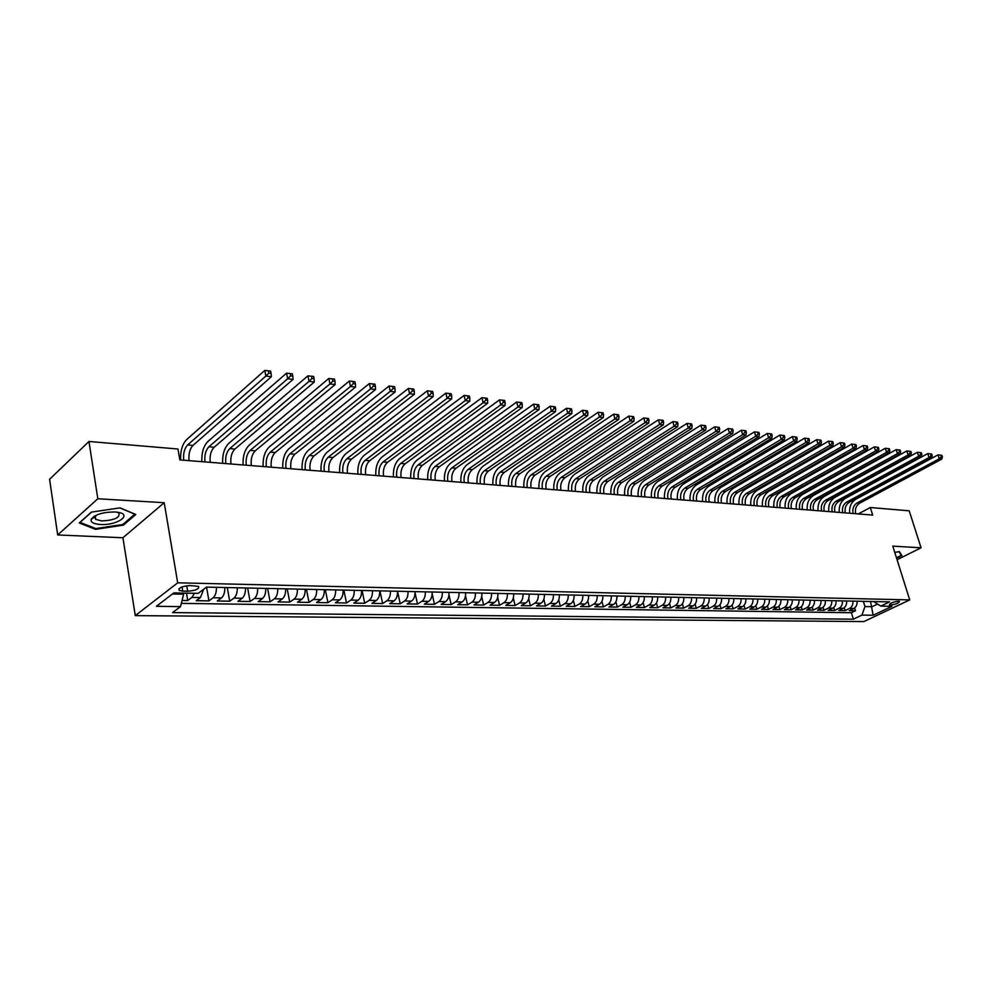 <?xml version="1.0" encoding="UTF-8"?>
<svg xmlns="http://www.w3.org/2000/svg" width="992" height="992" viewBox="0 0 992 992"><rect width="100%" height="100%" fill="white"/><g stroke="black" fill="none" stroke-linecap="round" stroke-linejoin="round"><path stroke-width="1.49" d="M898.492 601.214C893.16 601.933 890.134 603.136 889.415 604.835L890.432 605.046C895.751 604.339 898.764 603.136 899.496 601.437L898.492 601.214M95.232 516.584L94.017 516.41M135.284 615.623L863.908 621.575L909.726 599.9L177.692 582.825L135.284 615.623L122.921 537.751L164.213 502.708L97.824 498.753L57.697 534.961L122.921 537.751M57.697 534.961L49.6 479.285L88.958 441.477L97.824 498.753M182.057 600.47L187.724 600.557L186.471 593.142M203.732 589.174L200.434 597.556L196.255 600.681L208.928 600.879L206.534 587.128M224.8 587.512C224.936 592.373 223.832 595.832 221.501 597.916L217.285 601.003L229.71 601.189L227.28 587.574M245.47 587.971C245.607 592.77 244.503 596.204 242.147 598.263L237.919 601.326L250.108 601.512L247.64 588.008M265.744 588.405C265.893 593.166 264.777 596.564 262.409 598.598L258.156 601.623L270.109 601.809L267.617 588.442M285.634 588.839C285.783 593.551 284.667 596.924 282.298 598.932L278.008 601.933L289.738 602.107L287.221 588.864M305.152 589.26C305.3 593.935 304.184 597.258 301.804 599.255L297.488 602.231L309.008 602.404L306.454 589.285M324.297 589.67C324.458 594.295 323.342 597.606 320.949 599.577L316.609 602.528L327.918 602.69L325.339 589.694M343.096 590.079C343.269 594.667 342.153 597.94 339.735 599.9L335.383 602.814L346.481 602.975L343.889 590.091M361.559 590.476C361.733 595.026 360.604 598.263 358.186 600.21L353.809 603.086L364.709 603.26L362.092 590.488M379.676 590.872C379.862 595.374 378.733 598.585 376.303 600.507L371.913 603.372L382.614 603.533L379.973 590.872M397.482 591.257C397.656 595.721 396.527 598.908 394.097 600.805L389.695 603.644L400.21 603.806L397.544 591.257M414.954 591.629C415.152 596.056 414.011 599.218 411.568 601.102L407.154 603.905L417.483 604.066L415.003 592.596M432.128 592.001C432.326 596.39 431.198 599.515 428.742 601.388L424.303 604.165L434.459 604.326L432.165 593.886M449.004 592.373C449.202 596.713 448.074 599.813 445.606 601.673L441.167 604.426L451.137 604.574L448.992 594.927M465.583 592.732C465.781 597.035 464.653 600.11 462.185 601.946L457.734 604.674L467.542 604.835L465.508 595.832M481.889 593.08C482.087 597.358 480.959 600.396 478.479 602.218L474.015 604.934L483.65 605.07L481.728 596.651M497.897 593.427C498.108 597.668 496.98 600.681 494.5 602.491L490.023 605.17L499.497 605.318L497.662 597.395M513.658 593.774C513.868 597.965 512.728 600.966 510.248 602.752L505.759 605.418L515.084 605.554L513.323 598.064M529.133 594.109C529.356 598.275 528.215 601.239 525.735 603.012L521.246 605.653L530.41 605.79L528.711 598.697M544.372 594.431C544.583 598.56 543.442 601.512 540.962 603.272L536.461 605.889L545.476 606.025L543.852 599.292M559.339 594.754C559.562 598.858 558.434 601.772 555.942 603.52L551.44 606.112L560.306 606.248L558.744 599.838M574.083 595.076C574.306 599.143 573.165 602.032 570.673 603.768L566.172 606.335L574.889 606.472L573.376 600.371M588.578 595.386C588.802 599.416 587.661 602.293 585.168 604.004L580.655 606.558L589.236 606.695L587.785 600.854M602.838 595.696C603.062 599.701 601.933 602.541 599.428 604.252L594.915 606.782L603.359 606.906L601.958 601.326M616.875 596.006C617.098 599.974 615.97 602.801 613.465 604.488L608.952 606.992L617.26 607.116L615.896 601.772M630.676 596.304C630.912 600.234 629.784 603.037 627.279 604.711L622.765 607.203L630.949 607.327L629.622 602.206M644.279 596.601C644.515 600.495 643.386 603.285 640.882 604.946L636.368 607.414L644.416 607.538L643.138 602.615M657.659 596.886C657.894 600.755 656.766 603.52 654.274 605.17L649.748 607.612L657.684 607.736L656.431 603M670.84 597.172C671.076 601.016 669.947 603.756 667.455 605.393L662.929 607.811L670.741 607.935L669.526 603.384M683.823 597.457C684.058 601.264 682.93 603.979 680.425 605.604L675.912 608.009L683.6 608.133L682.422 603.744M696.595 597.73C696.843 601.512 695.714 604.215 693.21 605.814L688.696 608.208L696.272 608.319L695.119 604.091M709.181 598.002C709.429 601.76 708.3 604.438 705.808 606.025L701.282 608.406L708.747 608.518L707.631 604.426M721.581 598.263C721.829 601.995 720.7 604.649 718.208 606.236L713.682 608.592L721.035 608.704L719.944 604.748M733.795 598.536C734.043 602.231 732.914 604.872 730.422 606.447L725.908 608.778L733.15 608.89L732.084 605.07M745.823 598.796C746.071 602.466 744.955 605.083 742.462 606.645L737.949 608.964L745.091 609.076L744.05 605.368M757.677 599.044C757.938 602.702 756.809 605.294 754.317 606.844L749.816 609.138L756.846 609.249L755.83 605.666M769.37 599.304C769.618 602.925 768.502 605.504 766.01 607.042L761.509 609.324L768.44 609.423L767.448 605.951M780.878 599.552C781.138 603.148 780.022 605.703 777.53 607.228L773.028 609.497L779.861 609.596L778.894 606.224M792.236 599.8C792.484 603.372 791.368 605.914 788.888 607.426L784.387 609.671L791.12 609.77L790.178 606.496M803.421 600.036C803.681 603.582 802.565 606.112 800.085 607.612L795.584 609.844L802.23 609.944L801.3 606.757M814.444 600.284C814.705 603.793 813.601 606.298 811.121 607.798L806.632 610.006L813.18 610.117L812.262 607.005M825.319 600.52C825.58 604.004 824.476 606.496 821.996 607.972L817.52 610.179L823.98 610.278L823.075 607.253M836.045 600.743C836.306 604.215 835.202 606.682 832.734 608.158L828.246 610.34L834.619 610.44L833.739 607.501M846.622 600.978C846.883 604.426 845.779 606.868 843.312 608.332L838.835 610.502L845.122 610.601L844.254 607.724M88.958 441.477L177.965 449.004L179.85 459.916L872.662 515.071L870.306 507.52L858.266 513.93M182.776 591.145L187.662 591.244C195.734 590.562 199.367 588.95 198.536 586.408L190.104 585.553C181.97 586.235 178.324 587.847 179.18 590.401L182.776 591.145L182.057 586.904M873.642 601.561L880.784 606.112L889.588 601.908L206.46 587.115L198.164 593.352L173.86 592.906L156.376 606.31L180.532 606.62L172.583 612.597L853.356 619.182L861.924 615.102L864.95 606.558L872.104 606.682L877.325 604.19M880.784 606.112L891.969 606.323L873.146 615.238L861.924 615.102M194.432 593.29L191.89 597.42L187.724 600.557M181.338 603.372L851.396 612.721L855.476 610.762L854.633 607.96M857.051 601.202C857.311 604.624 856.22 607.054 853.752 608.505L849.276 610.663L855.476 610.762M852.897 601.115C853.157 604.537 852.054 606.98 849.586 608.443L845.122 610.601M842.406 600.879C842.667 604.339 841.563 606.794 839.096 608.257L834.619 610.44M831.78 600.656C832.04 604.128 830.924 606.608 828.456 608.084L823.98 610.278M820.992 600.42C821.252 603.93 820.136 606.422 817.668 607.898L813.18 610.117M810.055 600.185C810.315 603.706 809.199 606.224 806.719 607.724L802.23 609.944M798.957 599.949C799.217 603.496 798.101 606.025 795.621 607.538L791.12 609.77M787.71 599.701C787.97 603.285 786.854 605.827 784.362 607.34L779.861 609.596M776.29 599.453C776.55 603.062 775.434 605.628 772.942 607.154L768.44 609.423M764.708 599.205C764.968 602.838 763.84 605.418 761.36 606.955L756.846 609.249M752.965 598.945C753.213 602.603 752.085 605.207 749.592 606.769L745.091 609.076M741.036 598.684C741.284 602.38 740.156 604.996 737.664 606.558L733.15 608.89M728.934 598.424C729.17 602.144 728.054 604.785 725.561 606.36L721.035 608.704M716.646 598.164C716.894 601.908 715.765 604.562 713.26 606.149L708.747 608.518M704.171 597.891C704.419 601.66 703.291 604.351 700.786 605.951L696.272 608.319M691.511 597.618C691.746 601.412 690.618 604.116 688.126 605.728L683.6 608.133M678.652 597.345C678.888 601.164 677.759 603.892 675.267 605.517L670.741 607.935M665.595 597.06C665.83 600.916 664.702 603.657 662.197 605.294L657.684 607.736M652.339 596.775C652.575 600.656 651.434 603.421 648.942 605.07L644.416 607.538M638.86 596.477C639.096 600.396 637.968 603.186 635.463 604.847L630.949 607.327M625.183 596.18C625.419 600.135 624.278 602.938 621.786 604.624L617.26 607.116M611.283 595.882C611.506 599.862 610.378 602.702 607.885 604.388L603.359 606.906M597.159 595.572C597.382 599.59 596.254 602.442 593.749 604.153L589.236 606.695M582.8 595.262C583.023 599.304 581.895 602.194 579.402 603.917L574.889 606.472M568.218 594.952C568.428 599.032 567.3 601.933 564.808 603.669L560.306 606.248M553.387 594.63C553.598 598.734 552.47 601.673 549.977 603.421L545.476 606.025M538.309 594.307C538.52 598.449 537.391 601.4 534.899 603.161L530.41 605.79M522.97 593.972C523.181 598.151 522.052 601.127 519.572 602.913L515.084 605.554M507.383 593.638C507.594 597.854 506.453 600.854 503.986 602.652L499.497 605.318M491.524 593.29C491.734 597.544 490.594 600.569 488.126 602.38L483.65 605.07M475.404 592.943C475.602 597.234 474.461 600.284 471.994 602.107L467.542 604.835M458.986 592.584C459.184 596.911 458.056 599.999 455.588 601.834L451.137 604.574M442.296 592.224C442.482 596.589 441.353 599.701 438.898 601.561L434.459 604.326M425.295 591.852C425.494 596.254 424.353 599.391 421.91 601.276L417.483 604.066M408.01 591.48C408.183 595.919 407.055 599.094 404.612 600.978L400.21 603.806M390.402 591.096C390.575 595.584 389.447 598.771 387.016 600.693L382.614 603.533M372.471 590.711C372.645 595.237 371.516 598.461 369.098 600.383L364.709 603.26M354.218 590.314C354.392 594.878 353.264 598.139 350.846 600.086L346.481 602.975M335.618 589.918C335.792 594.518 334.664 597.804 332.258 599.776L327.918 602.69M316.684 589.508C316.845 594.158 315.729 597.469 313.323 599.453L309.008 602.404M297.389 589.087C297.538 593.774 296.422 597.122 294.041 599.131L289.738 602.107M277.723 588.665C277.872 593.402 276.756 596.775 274.387 598.796L270.109 601.809M257.672 588.231C257.821 593.005 256.717 596.428 254.361 598.461L250.108 601.512M237.249 587.785C237.386 592.608 236.282 596.056 233.938 598.126L229.71 601.189M216.417 587.338C216.541 592.212 215.45 595.684 213.119 597.779L208.928 600.879M172.472 593.972L183.607 594.171L180.532 606.62M183.421 593.08L183.607 594.171M897.078 559.736L921.06 547.807L909.205 510.818L870.306 507.52M921.06 547.807L892.788 546.121L909.726 599.9M164.213 502.708L177.692 582.825M870.517 601.487L873.146 615.238M863.362 601.338L864.95 606.558M851.396 612.721L853.356 619.182M95.517 529.344L123.417 525.128L135.768 514.501L120.007 507.867L91.363 512.12L79.236 522.982L95.517 529.344L95.368 528.401M896.582 558.186L901.951 555.52L899.335 551.602L894.772 552.408M123.256 524.148L123.417 525.128M183.718 460.226C183.086 453.555 184.376 448.471 187.612 444.949L265.881 376.08L264.777 370.425L186.67 439.568C182.354 444.081 180.321 450.889 180.594 459.978M189.075 460.66C188.43 454.001 189.732 448.917 192.969 445.408L271.374 376.749L265.881 376.08L268.882 373.104L271.076 373.376L270.642 371.12L268.448 370.847L268.882 373.104M268.448 370.847L264.777 370.425M271.374 376.749L271.076 373.376M114.75 511.971C102.784 512.083 94.922 514.538 91.165 519.312C90.446 522.263 93.546 523.987 100.465 524.495C117.44 525.673 133.424 514.166 117.254 512.207L114.75 511.971M96.646 515.046L94.835 516.993L95.654 519.349L101.866 520.949C114.688 520.192 120.33 517.551 118.767 513.05L116.994 512.17M95.22 516.522L94.091 516.361M119.871 507.892L134.825 514.178L122.859 524.483L95.815 528.575L80.054 522.4L91.562 512.095M900.934 554.007L901.344 555.309L896.446 557.752M898.913 551.676L901.344 555.309M895.751 555.52L895.466 554.64M204.972 461.925C204.327 455.316 205.629 450.269 208.878 446.797L287.68 378.758L286.576 373.166L207.923 441.465C203.571 445.929 201.537 452.662 201.822 461.664M210.23 462.334C209.572 455.75 210.874 450.715 214.136 447.256L293.062 379.415L287.68 378.758L290.656 375.819L292.814 376.08L292.367 373.848L290.21 373.575L290.656 375.819M290.21 373.575L286.576 373.166M293.062 379.415L292.814 376.08M225.816 463.586C225.159 457.039 226.461 452.042 229.735 448.607L309.045 381.374L307.917 375.844L228.768 443.325C224.39 447.739 222.344 454.41 222.642 463.326M230.975 463.996C230.305 457.461 231.607 452.476 234.893 449.054L314.315 382.019L309.045 381.374L311.996 378.473L314.104 378.733L313.646 376.514L311.538 376.253L311.996 378.473M311.538 376.253L307.917 375.844M314.315 382.019L314.104 378.733M246.264 465.211C245.594 458.726 246.896 453.778 250.195 450.38L329.964 383.941L328.823 378.46L249.215 445.148C244.801 449.512 242.755 456.109 243.065 464.95M251.323 465.608C250.641 459.147 251.943 454.212 255.254 450.814L335.135 384.586L329.964 383.941L332.89 381.064L334.949 381.325L334.502 379.13L332.432 378.87L332.89 381.064M332.432 378.87L328.823 378.46M335.135 384.586L334.949 381.325M266.327 466.81C265.633 460.387 266.947 455.489 270.27 452.116L350.461 386.471L349.32 381.04L269.266 446.933C264.839 451.248 262.781 457.796 263.091 466.55M271.287 467.195C270.593 460.796 271.907 455.911 275.218 452.55L355.533 387.091L350.461 386.471L353.363 383.619L355.384 383.867L354.925 381.697L352.904 381.436L353.363 383.619M352.904 381.436L349.32 381.04M355.533 387.091L355.384 383.867M286.006 468.373C285.312 462.012 286.626 457.163 289.962 453.828L370.562 388.938L369.396 383.557L288.945 448.694C284.493 452.96 282.422 459.432 282.757 468.112M290.867 468.757C290.172 462.408 291.487 457.572 294.822 454.249L375.522 389.546L370.562 388.938L373.426 386.111L375.41 386.359L374.951 384.214L372.967 383.954L373.426 386.111M372.967 383.954L369.396 383.557M375.522 389.546L375.41 386.359M305.325 469.91C304.606 463.599 305.933 458.8 309.281 455.502L390.253 391.356L389.087 386.024L308.264 450.418C303.788 454.646 301.717 461.057 302.052 469.65M310.099 470.295C309.38 463.996 310.707 459.209 314.055 455.923L395.114 391.952L390.253 391.356L393.092 388.554L395.039 388.802L394.568 386.669L392.634 386.421L393.092 388.554M392.634 386.421L389.087 386.024M395.114 391.952L395.039 388.802M324.285 471.423C323.566 465.174 324.88 460.412 328.253 457.151L409.56 393.725L408.382 388.442L327.224 452.104C322.722 456.283 320.652 462.644 320.999 471.15M328.972 471.795C328.24 465.558 329.567 460.809 332.94 457.56L414.334 394.308L409.56 393.725L412.387 390.96L414.296 391.195L413.813 389.087L411.903 388.852L412.387 390.96M411.903 388.852L408.382 388.442M414.334 394.308L414.296 391.195M342.897 472.899C342.166 466.711 343.492 461.999 346.878 458.763L428.507 396.044L427.316 390.823L345.836 453.766C341.31 457.907 339.239 464.194 339.586 472.638M347.498 473.271C346.766 467.083 348.093 462.384 351.478 459.172L433.182 396.626L428.507 396.044L431.297 393.316L433.169 393.539L432.686 391.456L430.813 391.22L431.297 393.316M430.813 391.22L427.316 390.823M433.182 396.626L433.169 393.539M361.175 474.35C360.431 468.212 361.758 463.549 365.155 460.35L447.07 398.325L445.879 393.142L364.114 455.39C359.575 459.494 357.48 465.719 357.852 474.089M365.688 474.709C364.957 468.584 366.284 463.934 369.681 460.747L451.658 398.896L447.07 398.325L449.847 395.622L451.682 395.845L451.199 393.774L449.364 393.539L449.847 395.622M449.364 393.539L445.879 393.142M451.658 398.896L451.682 395.845M379.13 475.788C378.374 469.7 379.713 465.074 383.11 461.912L465.298 400.57L464.082 395.436L382.056 456.99C377.506 461.044 375.41 467.22 375.794 475.515M383.569 476.135C382.813 470.059 384.14 465.446 387.55 462.297L469.799 401.115L465.298 400.57L468.038 397.879L469.836 398.102L469.352 396.056L467.554 395.833L468.038 397.879M467.554 395.833L464.082 395.436M469.799 401.115L469.836 398.102M396.763 477.189C396.006 471.15 397.333 466.575 400.756 463.438L483.166 402.764L481.951 397.668L399.689 458.564C395.114 462.582 393.018 468.695 393.402 476.916M401.115 477.536C400.359 471.51 401.686 466.947 405.108 463.822L487.593 403.31L483.166 402.764L485.894 400.098L487.655 400.322L487.171 398.288L485.41 398.065L485.894 400.098M485.41 398.065L481.951 397.668M487.593 403.31L487.655 400.322M414.073 478.566C413.317 472.589 414.644 468.05 418.078 464.95L500.712 404.922L499.497 399.875L417 460.114C412.412 464.082 410.316 470.146 410.713 478.293M418.364 478.913C417.595 472.936 418.922 468.41 422.356 465.322L505.052 405.455L500.712 404.922L503.415 402.281L505.151 402.504L504.655 400.483L502.919 400.26L503.415 402.281M502.919 400.26L499.497 399.875M505.052 405.455L505.151 402.504M431.098 479.917C430.33 473.99 431.656 469.489 435.091 466.426L517.936 407.03L516.708 402.033L434.012 461.627C429.412 465.57 427.316 471.572 427.726 479.657M435.302 480.252C434.533 474.337 435.86 469.848 439.307 466.786L522.189 407.551L517.936 407.03L520.614 404.426L522.313 404.637L521.817 402.64L520.118 402.417L520.614 404.426M520.118 402.417L516.708 402.033M522.189 407.551L522.313 404.637M447.826 481.256C447.045 475.366 448.372 470.915 451.819 467.877L534.837 409.113L533.597 404.153L450.74 463.115C446.127 467.021 444.019 472.973 444.428 480.984M451.955 481.579C451.174 475.714 452.513 471.262 455.96 468.236L539.016 409.622L534.837 409.113L537.49 406.522L539.164 406.732L538.668 404.748L536.994 404.538L537.49 406.522M536.994 404.538L533.597 404.153M539.016 409.622L539.164 406.732M464.256 482.558C463.475 476.73 464.802 472.304 468.261 469.303L551.428 411.147L550.188 406.236L467.17 464.591C462.545 468.447 460.449 474.35 460.858 482.286M468.323 482.881C467.542 477.065 468.869 472.651 472.328 469.65L555.532 411.655L551.428 411.147L554.069 408.58L555.706 408.791L555.21 406.819L553.573 406.621L554.069 408.58M553.573 406.621L550.188 406.236M555.532 411.655L555.706 408.791M480.413 483.848C479.62 478.07 480.959 473.68 484.418 470.704L567.734 413.156L566.482 408.282L483.315 466.029C478.69 469.848 476.582 475.701 477.003 483.575M484.418 484.17C483.625 478.392 484.952 474.027 488.424 471.051L571.764 413.639L567.734 413.156L570.338 410.614L571.95 410.812L571.454 408.865L569.842 408.667L570.338 410.614M569.842 408.667L566.482 408.282M571.764 413.639L571.95 410.812M496.298 485.113C495.504 479.372 496.843 475.032 500.303 472.08L583.742 415.115L582.49 410.279L499.199 467.443C494.562 471.225 492.454 477.028 492.888 484.84M500.228 485.423C499.435 479.706 500.762 475.366 504.234 472.428L587.698 415.598L583.742 415.115L586.334 412.598L587.909 412.796L587.413 410.862L585.826 410.663L586.334 412.598M585.826 410.663L582.49 410.279M587.698 415.598L587.909 412.796M511.922 486.353C511.116 480.661 512.455 476.358 515.927 473.432L599.466 417.049L598.213 412.263L514.811 468.832C510.173 472.589 508.065 478.33 508.499 486.08M515.79 486.663C514.984 480.984 516.311 476.693 519.796 473.767L603.359 417.52L599.466 417.049L602.032 414.557L603.595 414.743L603.086 412.833L601.524 412.635L602.032 414.557M601.524 412.635L598.213 412.263M603.359 417.52L603.595 414.743M527.285 487.58C526.479 481.938 527.806 477.66 531.29 474.771L614.916 418.946L613.651 414.197L530.174 470.208C525.512 473.916 523.404 479.62 523.85 487.308M531.08 487.878C530.274 482.248 531.613 477.995 535.085 475.094L618.735 419.418L614.916 418.946L617.458 416.479L618.996 416.665L618.487 414.768L616.962 414.569L617.458 416.479M616.962 414.569L613.651 414.197M618.735 419.418L618.996 416.665M542.388 488.783C541.57 483.178 542.909 478.95 546.394 476.073L630.094 420.806L628.829 416.094L545.265 471.56C540.615 475.23 538.507 480.884 538.954 488.51M546.133 489.081C545.315 483.488 546.642 479.272 550.126 476.408L633.851 421.265L630.094 420.806L632.623 418.364L634.124 418.55L633.615 416.665L632.115 416.479L632.623 418.364M632.115 416.479L628.829 416.094M633.851 421.265L634.124 418.55M557.256 489.961C556.438 484.406 557.764 480.215 561.249 477.363L645.023 422.642L643.746 417.967L560.133 472.874C555.458 476.52 553.35 482.124 553.809 489.688M560.926 490.259C560.108 484.716 561.447 480.525 564.932 477.685L648.706 423.1L645.023 422.642L647.528 420.211L649.004 420.397L648.495 418.525L647.02 418.339L647.528 420.211M647.02 418.339L643.746 417.967M648.706 423.1L649.004 420.397M571.876 491.127C571.045 485.621 572.384 481.455 575.868 478.64L659.68 424.44L658.415 419.814L574.74 474.176C570.078 477.797 567.97 483.352 568.428 490.854M575.496 491.412C574.666 485.919 576.005 481.765 579.489 478.95L663.313 424.886L659.68 424.44L662.172 422.034L663.623 422.22L663.115 420.36L661.664 420.186L662.172 422.034M661.664 420.186L658.415 419.814M663.313 424.886L663.623 422.22M586.26 492.268C585.429 486.812 586.768 482.682 590.252 479.88L674.101 426.213L672.824 421.612L589.124 475.466C584.449 479.049 582.341 484.555 582.8 491.995M589.818 492.553C588.988 487.097 590.327 482.98 593.811 480.19L677.672 426.647L674.101 426.213L676.569 423.832L677.995 424.006L677.486 422.17L676.06 421.984L676.569 423.832M676.06 421.984L672.824 421.612M677.672 426.647L677.995 424.006M600.42 493.396C599.59 487.977 600.916 483.885 604.413 481.108L688.274 427.961L686.997 423.398L603.272 476.73C598.598 480.277 596.49 485.745 596.961 493.123M603.917 493.681C603.086 488.262 604.413 484.183 607.91 481.418L691.784 428.383L688.274 427.961L690.73 425.593L692.131 425.766L691.622 423.944L690.221 423.77L690.73 425.593M690.221 423.77L686.997 423.398M691.784 428.383L692.131 425.766M614.346 494.512C613.515 489.13 614.842 485.063 618.338 482.323L702.224 429.672L700.935 425.146L617.198 477.97C612.523 481.492 610.415 486.911 610.886 494.239M617.793 494.785C616.962 489.416 618.289 485.361 621.786 482.62L705.672 430.094L702.224 429.672L704.655 427.316L706.031 427.49L705.523 425.68L704.134 425.506L704.655 427.316M704.134 425.506L700.935 425.146M705.672 430.094L706.031 427.49M628.06 495.603C627.229 490.259 628.556 486.229 632.053 483.513L715.926 431.346L714.649 426.858L630.912 479.198C626.225 482.682 624.129 488.052 624.6 495.33M631.458 495.876C630.614 490.544 631.954 486.526 635.45 483.811L719.324 431.768L715.926 431.346L718.344 429.028L719.696 429.189L719.188 427.403L717.824 427.23L718.344 429.028M717.824 427.23L714.649 426.858M719.324 431.768L719.696 429.189M641.564 496.67C640.72 491.375 642.047 487.382 645.556 484.679L729.418 433.008L728.128 428.556L644.403 480.401C639.716 483.848 637.62 489.18 638.104 496.397M644.912 496.942C644.068 491.648 645.395 487.667 648.892 484.976L732.753 433.417L729.418 433.008L731.811 430.702L733.15 430.863L732.629 429.09L731.29 428.916L731.811 430.702M731.29 428.916L728.128 428.556M732.753 433.417L733.15 430.863M654.856 497.736C654.013 492.478 655.34 488.51 658.837 485.832L742.686 434.632L741.396 430.218L657.684 481.579C653.009 485.001 650.913 490.296 651.397 497.463M658.155 497.996C657.312 492.751 658.626 488.783 662.135 486.117L745.972 435.042L742.686 434.632L745.054 432.351L746.368 432.512L745.86 430.751L744.546 430.578L745.054 432.351M744.546 430.578L741.396 430.218M745.972 435.042L746.368 432.512M667.951 498.778C667.108 493.557 668.422 489.626 671.919 486.973L755.743 436.244L754.453 431.855L670.766 482.744C666.091 486.142 663.995 491.4 664.479 498.505M671.187 499.038C670.344 493.83 671.671 489.899 675.168 487.258L758.967 436.641L755.743 436.244L758.099 433.975L759.388 434.136L758.868 432.376L757.578 432.214L758.099 433.975M757.578 432.214L754.453 431.855M758.967 436.641L759.388 434.136M680.847 499.807C679.991 494.624 681.318 490.718 684.815 488.089L768.577 437.819L767.3 433.467L683.649 483.898C678.974 487.27 676.879 492.478 677.375 499.522M684.034 500.055C683.178 494.884 684.505 490.99 688.002 488.362L771.764 438.204L768.577 437.819L770.92 435.562L772.198 435.724L771.677 433.988L770.412 433.826L770.92 435.562M770.412 433.826L767.3 433.467M771.764 438.204L772.198 435.724M693.532 500.811C692.689 495.665 694.003 491.796 697.5 489.192L781.225 439.369L779.935 435.054L696.347 485.026C691.66 488.374 689.576 493.532 690.072 500.538M696.682 501.059C695.826 495.926 697.153 492.069 700.65 489.465L784.35 439.754L781.225 439.369L783.544 437.137L784.796 437.298L784.288 435.562L783.035 435.414L783.544 437.137M783.035 435.414L779.935 435.054M784.35 439.754L784.796 437.298M706.044 501.803C705.188 496.707 706.502 492.863 709.999 490.271L793.662 440.894L792.372 436.616L708.846 486.142C704.159 489.453 702.076 494.586 702.572 501.53M709.144 502.051C708.288 496.955 709.602 493.123 713.099 490.544L796.75 441.279L793.662 440.894L795.981 438.687L797.208 438.836L796.688 437.125L795.46 436.964L795.981 438.687M795.46 436.964L792.372 436.616M796.75 441.279L797.208 438.836M718.369 502.783C717.501 497.724 718.828 493.904 722.312 491.338L805.913 442.407L804.624 438.154L721.159 487.246C716.484 490.532 714.389 495.616 714.897 502.51M721.42 503.031C720.552 497.972 721.878 494.165 725.363 491.61L808.951 442.779L805.913 442.407L808.207 440.2L809.422 440.361L808.902 438.65L807.686 438.501L808.207 440.2M807.686 438.501L804.624 438.154M808.951 442.779L809.422 440.361M730.509 503.75C729.641 498.728 730.955 494.934 734.452 492.392L817.978 443.883L816.689 439.667L733.286 488.324C728.612 491.586 726.528 496.632 727.037 503.477M733.51 503.998C732.654 498.976 733.968 495.194 737.453 492.652L820.967 444.255L817.978 443.883L820.248 441.7L821.438 441.849L820.93 440.163L819.727 440.014L820.248 441.7M819.727 440.014L816.689 439.667M820.967 444.255L821.438 441.849M742.462 504.705C741.607 499.708 742.921 495.95 746.406 493.433L829.845 445.346L828.556 441.155L745.24 489.391C740.565 492.615 738.494 497.637 739.003 504.432M745.426 504.94C744.57 499.956 745.872 496.211 749.369 493.694L832.796 445.706L829.845 445.346L832.102 443.176L833.28 443.325L832.772 441.651L831.594 441.502L832.102 443.176M831.594 441.502L828.556 441.155M832.796 445.706L833.28 443.325M754.255 505.647C753.387 500.687 754.701 496.955 758.186 494.45L841.538 446.784L840.249 442.618L757.02 490.445C752.358 493.644 750.274 498.616 750.783 505.374M757.169 505.883C756.313 500.923 757.615 497.203 761.1 494.71L844.44 447.132L841.538 446.784L843.783 444.627L844.948 444.776L844.428 443.114L843.262 442.965L843.783 444.627M843.262 442.965L840.249 442.618M844.44 447.132L844.948 444.776M765.874 506.565C765.006 501.642 766.308 497.947 769.792 495.467L853.058 448.198L851.768 444.069L768.626 491.474C763.964 494.661 761.893 499.596 762.402 506.292M768.75 506.8C767.882 501.89 769.184 498.195 772.669 495.715L855.91 448.545L853.058 448.198L855.29 446.065L856.431 446.202L855.91 444.552L854.769 444.416L855.29 446.065M854.769 444.416L851.768 444.069M855.91 448.545L856.431 446.202M777.319 507.482C776.451 502.597 777.765 498.914 781.237 496.459L864.404 449.587L863.114 445.482L780.072 492.503C775.409 495.653 773.338 500.551 773.859 507.21M780.158 507.706C779.29 502.832 780.592 499.162 784.077 496.707L867.206 449.934L864.404 449.587L866.611 447.466L867.74 447.615L867.219 445.966L866.09 445.83L866.611 447.466M866.09 445.83L863.114 445.482M867.206 449.934L867.74 447.615M788.603 508.375C787.735 503.527 789.049 499.881 792.521 497.438L875.576 450.963L874.287 446.884L791.356 493.508C786.693 496.632 784.635 501.493 785.143 508.102M791.405 508.598C790.537 503.762 791.839 500.117 795.311 497.674L878.342 451.298L875.576 450.963L877.771 448.855L878.875 448.992L878.366 447.367L877.25 447.231L877.771 448.855M877.25 447.231L874.287 446.884M878.342 451.298L878.875 448.992M799.738 509.268C798.87 504.444 800.172 500.824 803.644 498.406L886.588 452.315L885.298 448.272L802.466 494.5C797.828 497.6 795.758 502.436 796.278 508.995M802.491 509.491C801.623 504.668 802.925 501.059 806.397 498.641L889.316 452.65L886.588 452.315L888.77 450.232L889.861 450.368L889.34 448.744L888.249 448.607L888.77 450.232M888.249 448.607L885.298 448.272M889.316 452.65L889.861 450.368M810.712 510.136C809.844 505.35 811.134 501.754 814.606 499.348L897.438 453.642L896.148 449.636L813.44 495.479C808.79 498.554 806.732 503.353 807.252 509.863M813.428 510.359C812.56 505.573 813.862 501.989 817.321 499.584L900.116 453.976L897.438 453.642L899.595 451.571L900.674 451.707L900.153 450.108L899.087 449.971L899.595 451.571M899.087 449.971L896.148 449.636M900.116 453.976L900.674 451.707M821.525 511.004C820.657 506.242 821.959 502.671 825.418 500.29L908.126 454.956L906.837 450.976L824.253 496.434C819.603 499.497 817.557 504.258 818.078 510.731M824.216 511.215C823.335 506.466 824.637 502.907 828.097 500.526L910.768 455.278L908.126 454.956L910.272 452.898L911.338 453.034L910.817 451.447L909.763 451.31L910.272 452.898M909.763 451.31L906.837 450.976M910.768 455.278L911.338 453.034M832.201 511.847C831.321 507.123 832.623 503.576 836.082 501.208L918.654 456.246L917.364 452.29L834.904 497.389C830.279 500.427 828.221 505.151 828.754 511.574M834.842 512.058C833.974 507.346 835.264 503.812 838.724 501.444L921.27 456.568L918.654 456.246L920.799 454.212L921.841 454.336L921.32 452.761L920.278 452.625L920.799 454.212M920.278 452.625L917.364 452.29M921.27 456.568L921.841 454.336M842.716 512.69C841.848 508.003 843.138 504.482 846.598 502.126L929.045 457.523L927.756 453.592L845.42 498.331C840.794 501.332 838.748 506.032 839.282 512.418M845.333 512.901C844.452 508.214 845.742 504.705 849.202 502.349L931.612 457.845L929.045 457.523L931.166 455.502L932.195 455.626L931.674 454.063L930.645 453.927L931.166 455.502M930.645 453.927L927.756 453.592M931.612 457.845L932.195 455.626M853.108 513.509C852.227 508.859 853.517 505.362 856.964 503.031L939.275 458.788L937.986 454.882L855.798 499.249C851.173 502.237 849.127 506.9 849.66 513.236M855.674 513.72C854.806 509.07 856.084 505.573 859.543 503.254L941.817 459.098L939.275 458.788L941.383 456.779L942.4 456.903L941.879 455.34L940.875 455.216L941.383 456.779M940.875 455.216L937.986 454.882M941.817 459.098L942.4 456.903M200.434 597.556L191.89 597.42M853.752 608.505L849.586 608.443M843.312 608.332L839.096 608.257M832.734 608.158L828.456 608.084M821.996 607.972L817.668 607.898M811.121 607.798L806.719 607.724M800.085 607.612L795.621 607.538M788.888 607.426L784.362 607.34M777.53 607.228L772.942 607.154M766.01 607.042L761.36 606.955M754.317 606.844L749.592 606.769M742.462 606.645L737.664 606.558M730.422 606.447L725.561 606.36M718.208 606.236L713.26 606.149M705.808 606.025L700.786 605.951M693.21 605.814L688.126 605.728M680.425 605.604L675.267 605.517M667.455 605.393L662.197 605.294M654.274 605.17L648.942 605.07M640.882 604.946L635.463 604.847M627.279 604.711L621.786 604.624M613.465 604.488L607.885 604.388M599.428 604.252L593.749 604.153M585.168 604.004L579.402 603.917M570.673 603.768L564.808 603.669M555.942 603.52L549.977 603.421M540.962 603.272L534.899 603.161M525.735 603.012L519.572 602.913M510.248 602.752L503.986 602.652M494.5 602.491L488.126 602.38M478.479 602.218L471.994 602.107M462.185 601.946L455.588 601.834M445.606 601.673L438.898 601.561M428.742 601.388L421.91 601.276M411.568 601.102L404.612 600.978M394.097 600.805L387.016 600.693M376.303 600.507L369.098 600.383M358.186 600.21L350.846 600.086M339.735 599.9L332.258 599.776M320.949 599.577L313.323 599.453M301.804 599.255L294.041 599.131M282.298 598.932L274.387 598.796M262.409 598.598L254.361 598.461M242.147 598.263L233.938 598.126M221.501 597.916L213.119 597.779M186.732 585.764L187.662 591.244M187.612 444.949L192.969 445.408M208.878 446.797L214.136 447.256M229.735 448.607L234.893 449.054M250.195 450.38L255.254 450.814M270.27 452.116L275.218 452.55M289.962 453.828L294.822 454.249M309.281 455.502L314.055 455.923M328.253 457.151L332.94 457.56M346.878 458.763L351.478 459.172M365.155 460.35L369.681 460.747M383.11 461.912L387.55 462.297M400.756 463.438L405.108 463.822M418.078 464.95L422.356 465.322M435.091 466.426L439.307 466.786M451.819 467.877L455.96 468.236M468.261 469.303L472.328 469.65M484.418 470.704L488.424 471.051M500.303 472.08L504.234 472.428M515.927 473.432L519.796 473.767M531.29 474.771L535.085 475.094M546.394 476.073L550.126 476.408M561.249 477.363L564.932 477.685M575.868 478.64L579.489 478.95M590.252 479.88L593.811 480.19M604.413 481.108L607.91 481.418M618.338 482.323L621.786 482.62M632.053 483.513L635.45 483.811M645.556 484.679L648.892 484.976M658.837 485.832L662.135 486.117M671.919 486.973L675.168 487.258M684.815 488.089L688.002 488.362M697.5 489.192L700.65 489.465M709.999 490.271L713.099 490.544M722.312 491.338L725.363 491.61M734.452 492.392L737.453 492.652M746.406 493.433L749.369 493.694M758.186 494.45L761.1 494.71M769.792 495.467L772.669 495.715M781.237 496.459L784.077 496.707M792.521 497.438L795.311 497.674M803.644 498.406L806.397 498.641M814.606 499.348L817.321 499.584M825.418 500.29L828.097 500.526M836.082 501.208L838.724 501.444M846.598 502.126L849.202 502.349M856.964 503.031L859.543 503.254M178.907 588.789L179.18 590.401M94.835 516.993L91.165 519.312M95.108 515.778L95.654 519.349"/></g></svg>
